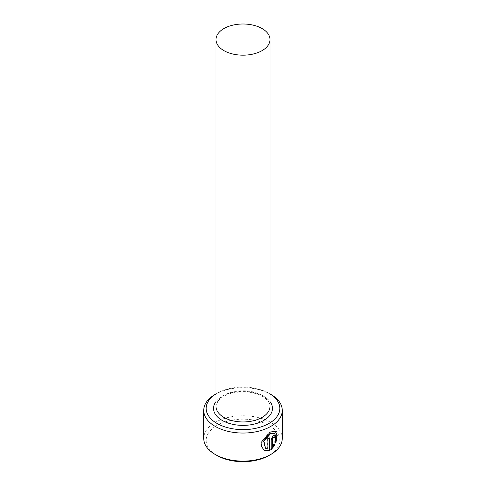 <?xml version="1.0" encoding="UTF-8"?>
<svg xmlns="http://www.w3.org/2000/svg" width="486" height="486" viewBox="0 0 486 486"><rect width="100%" height="100%" fill="white"/><g stroke="black" fill="none" stroke-linecap="round" stroke-linejoin="round"><path stroke-width="0.36" stroke-dasharray="2.43 1.82" d="M274.183 433.032L275.671 436.446L274.62 442.23L274.967 442.43M275.447 431.204L270.046 431.829L261.76 440.966L261.189 446.385L264.226 450.291M273.047 437.175L274.086 437.777M275.058 436.531L274.487 435.079L273.047 435.371L270.83 439.514L270.83 449.41L271.176 449.611M270.003 393.921A36.821 21.256 0 0 0 269.037 393.344L270.003 393.897L269.037 393.344A36.821 21.256 0 0 0 216.963 393.344A36.821 21.256 0 0 0 215.997 393.921M216.963 455.473A36.821 21.256 180 0 1 216.963 425.408A36.821 21.256 180 0 1 269.037 425.408A36.821 21.256 180 0 1 269.037 455.473M282.275 438.439A39.275 22.678 0 0 0 270.769 422.401A39.275 22.678 0 0 0 227.97 417.486A39.275 22.678 0 0 0 203.725 438.439M215.225 394.346A39.275 22.678 180 0 1 270.769 394.346M273.673 444.24L274.019 444.441L273.673 444.24L272.33 446.178M274.62 442.23L275.872 442.953M269.244 438.074L269.244 437.692L269.59 437.892M269.244 437.692A39.275 22.678 180 0 1 267.567 438.536L267.914 438.737M267.567 438.536L267.567 448.851L267.914 449.052M267.567 448.851L265.204 448.299M270.83 439.514L271.176 439.715M262.094 395.349A27.003 15.588 180 0 1 270.003 406.369C270.003 405.227 270.265 401.412 262.604 396.473C253.862 391.856 243.79 390.708 232.393 393.022C227.855 394.122 224.143 395.738 221.245 397.876L218.001 400.993L215.997 406.369A27.003 15.588 180 0 1 232.666 391.965A27.003 15.588 180 0 1 262.094 395.349M215.997 401.576A29.458 17.004 180 0 1 263.831 396.351A29.458 17.004 180 0 1 270.003 401.576M216.963 393.344L215.997 393.897M274.487 435.079L274.833 435.28"/><path stroke-width="0.73" d="M265.55 448.499L263.576 441.039L270.046 433.64L274.529 433.233L270.398 433.84L263.922 441.239L265.55 448.499L267.914 449.052L267.914 438.737A39.275 22.678 0 0 0 269.59 437.892L269.59 450.504L264.226 450.291L261.535 446.591L262.112 441.167L270.398 432.03L275.447 431.21L277.196 435.511L275.872 442.953L274.967 442.43L276.018 436.647L274.529 433.233M264.056 450.188L269.59 450.504M272.676 446.379L274.019 444.441L274.973 444.988L271.176 449.611L271.176 439.715L273.393 435.571L274.833 435.28L275.404 436.732A39.275 22.678 180 0 1 274.086 437.777L273.393 437.376L272.676 438.773L272.676 446.379L272.33 446.178L272.33 438.572L273.047 437.175L273.74 437.576M274.086 437.777L273.393 437.376M215.997 393.921A36.821 21.256 0 0 0 216.963 423.403A36.821 21.256 0 0 0 268.539 423.689A36.821 21.256 0 0 0 270.003 393.921M270.775 394.346L270.003 393.897L270.769 394.346A39.275 22.678 180 0 1 270.775 394.346A39.275 22.678 180 0 1 282.275 410.378A39.275 22.678 180 0 1 258.03 431.325A39.275 22.678 180 0 1 215.231 426.41A39.275 22.678 180 0 1 203.725 410.378A39.275 22.678 180 0 1 215.225 394.346L215.997 393.897M270.775 454.471L269.037 455.473A36.821 21.256 180 0 1 216.963 455.473L215.231 454.471A39.275 22.678 0 0 0 270.775 454.471A39.275 22.678 0 0 0 282.275 438.439L282.275 410.378M223.906 50.611A27.003 15.588 0 0 0 253.334 53.995A27.003 15.588 0 0 0 270.003 39.591A27.003 15.588 0 0 0 262.094 28.565A27.003 15.588 0 0 0 232.666 25.187A27.003 15.588 0 0 0 215.997 39.591A27.003 15.588 0 0 0 223.906 50.611M203.725 410.378L203.725 438.439A39.275 22.678 0 0 0 215.225 454.471A39.275 22.678 0 0 0 215.231 454.471L216.963 455.473M270.83 449.41L274.626 444.787L273.673 444.24M274.626 444.787L274.973 444.988M273.989 437.388A39.275 22.678 0 0 0 275.058 436.531L275.404 436.732M275.526 442.752L276.856 435.553L275.331 431.155M269.244 450.303L269.244 438.074M270.003 39.591L270.003 406.369A27.003 15.588 180 0 1 253.334 420.773A27.003 15.588 180 0 1 223.906 417.395A27.003 15.588 180 0 1 215.997 406.369L215.997 39.591M270.003 401.576A29.458 17.004 180 0 1 259.591 422.425A29.458 17.004 180 0 1 222.169 420.402A29.458 17.004 180 0 1 215.997 401.576M272.33 438.572L272.676 438.773M273.539 437.09L273.885 437.291"/></g></svg>

